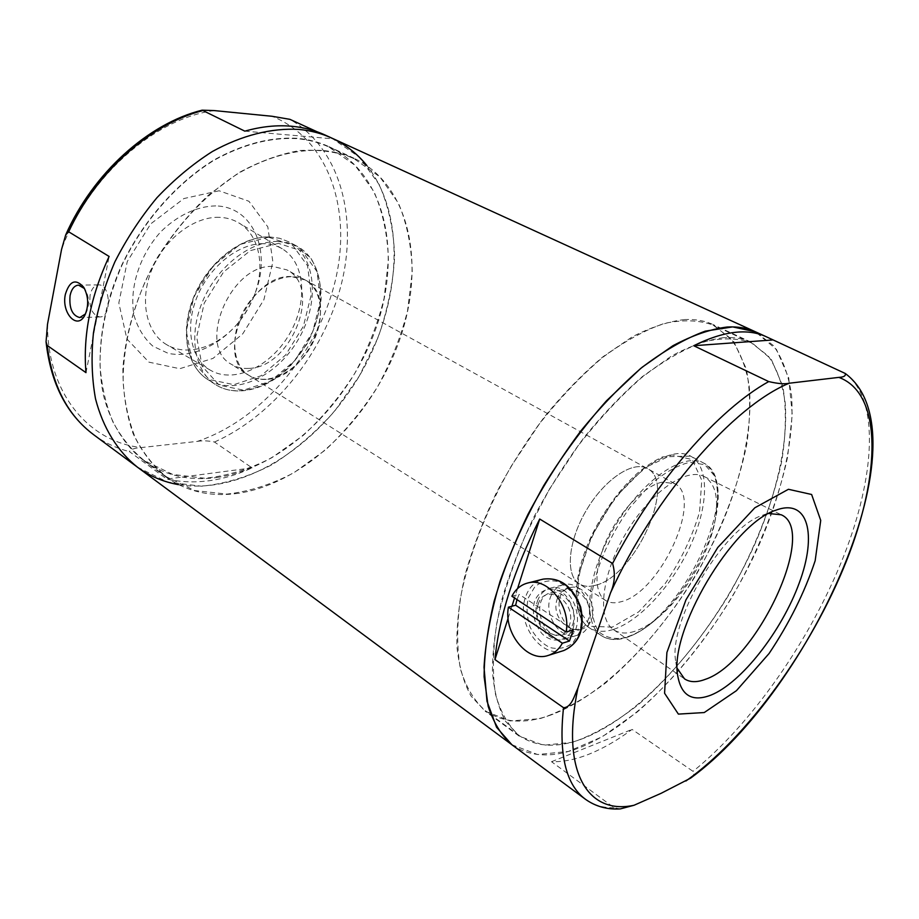 <?xml version="1.0" encoding="UTF-8"?>
<svg xmlns="http://www.w3.org/2000/svg" width="919" height="919" viewBox="0 0 919 919"><rect width="100%" height="100%" fill="white"/><g stroke="black" fill="none" stroke-linecap="round" stroke-linejoin="round"><path stroke-width="0.69" stroke-dasharray="4.59 3.45" d="M684.758 319.548C668.63 321.374 651.123 327.13 632.261 336.813L603.094 356.675C583.22 373.413 563.841 393.252 544.956 416.192C526.759 440.534 510.413 466.37 495.915 493.71C482.808 521.349 472.504 548.517 464.991 575.214C459.236 601.083 456.536 624.748 456.881 646.229C458.926 666.068 463.647 682.668 471.033 696.039L485.163 711.18L510.137 720.944L539.867 718.704C561.348 711.697 583.301 699.761 605.724 682.909C639.05 654.799 670.25 617.304 696.108 574.915C720.691 531.779 738.405 486.346 746.871 443.613C750.754 415.847 750.559 390.897 746.274 368.737L733.833 341.684L713.167 324.602C704.896 320.765 695.419 319.077 684.758 319.548M723.54 337.664C707.641 339.777 690.318 345.889 671.548 355.998L642.415 376.572C622.496 393.837 602.979 414.228 583.887 437.743C565.449 462.659 548.804 489.057 533.939 516.926C520.464 545.07 509.758 572.686 501.82 599.751C495.628 625.931 492.504 649.836 492.435 671.444C494.066 691.341 498.397 707.917 505.439 721.185L519.063 736.05L543.462 745.252L572.767 742.265C594.019 734.718 615.833 722.219 638.2 704.781C671.49 675.81 702.863 637.499 729.112 594.398C754.131 550.573 772.465 504.6 781.701 461.476C786.136 433.492 786.503 408.392 782.804 386.152L771.202 359.122L751.317 342.27C743.276 338.548 734.017 337.009 723.54 337.664M238.653 493.262C211.45 497.271 187.258 491.872 166.086 477.064C152.577 465.818 141.583 451.332 133.094 433.607C126.328 414.216 122.928 392.654 122.882 368.898C125.352 332.264 137.322 293.333 157.528 257.286C172.347 234.035 189.303 213.346 208.383 195.207L238.469 172.921C259.284 161.457 279.824 153.99 300.065 150.509C319.697 149.349 337.71 151.945 354.102 158.298C411.505 185.684 426.117 267.751 398.547 342.844C371.15 418.156 304.993 482.98 238.653 493.262M216.551 477.558C282.88 468.093 348.657 404.417 375.4 329.944C402.327 255.677 386.784 174.208 329.013 146.684C319.123 142.1 308.359 139.286 296.711 138.252C270.335 136.908 242.811 144.099 214.138 159.849C176.793 182.766 143.042 220.905 121.676 265.212C101.607 309.944 95.45 357.204 103.56 395.71C110.877 423.682 124.927 445.841 143.801 460.706C165.087 475.628 189.348 481.246 216.551 477.558M137.459 467.185L167.591 482.084L201.491 486.22C225.212 483.865 248.75 476.685 272.093 464.681C294.781 450.287 315.619 432.458 334.608 411.184L359.283 376.055L378.088 337.468C387.508 310.565 393.022 283.707 394.642 256.906C393.849 230.692 388.726 206.637 379.294 184.753L359.26 157.126L331.621 138.011M511.894 744.746L537.592 754.533L568.424 751.432L602.267 736.728L637.177 712.064C672.099 681.657 704.976 641.508 732.466 596.374C758.669 550.47 777.888 502.302 787.594 457.053L792.27 414.607L788.732 377.927L776.486 349.496L755.452 331.793L773.534 345.67C782.689 358.858 788.686 375.331 791.535 395.055C794.648 436.605 783.057 488.793 760.737 541.153C720.588 632.754 647.102 719.968 580.934 747.181C553.479 758.221 530.47 757.417 511.894 744.746L511.688 744.597M595.007 585.392C588.849 587.011 583.622 586.517 579.326 583.887C565.174 575.512 567.885 541.383 586.322 510.332C604.564 479.178 633.145 460.27 647.344 468.564C677.636 482.659 634.592 577.143 595.007 585.392C588.849 587.011 583.622 586.517 579.326 583.887C565.174 575.512 567.885 541.383 586.322 510.332C604.564 479.178 633.145 460.27 647.344 468.564C677.636 482.659 634.592 577.143 595.007 585.392M266.28 379.363C259.767 379.834 253.954 378.479 248.831 375.308C232.025 365.13 229.716 334.206 244.891 308.727C259.847 283.121 288.038 270.152 305.097 279.916C341.052 297.388 308.715 378.479 266.28 379.363M620.314 808.904L614.168 807.744L551.515 761.713C563.508 762.012 576.374 759.347 590.09 753.741C603.817 748.089 617.809 739.979 632.077 729.41L693.029 771.351C694.546 774.395 693.742 776.658 690.594 778.14M662.415 482.13C645.184 485.255 621.083 509.436 607.62 537.822C594.053 566.207 593.617 593.203 605.621 600.486C609.825 603.048 614.983 603.461 621.083 601.727C660.279 592.801 704.23 497.294 674.569 483.578L662.415 482.13M551.297 714.844C525.312 724.356 503.371 723.012 485.45 710.824C474.273 701.013 465.933 687.067 460.43 668.975C456.823 648.642 456.8 625.138 460.362 598.453C468.345 556.753 486.002 510.527 511.24 466.174L539.108 424.279C559.522 398.432 580.624 376.204 602.416 357.606C624.07 341.558 644.667 330.185 664.207 323.465C682.725 319.502 698.991 320.019 713.006 325.039L730.708 338.456C739.829 351.069 745.964 366.727 749.134 385.44C753.006 424.808 742.805 474.135 722.093 523.474C684.781 609.814 614.708 691.099 551.297 714.844M584.082 738.129C558.35 748.296 536.765 747.492 519.361 735.694C508.529 726.113 500.568 712.294 495.49 694.236C492.331 673.868 492.768 650.215 496.8 623.254C502.992 594.869 512.676 565.242 525.852 534.364L549.619 488.839L577.959 446.014C598.614 419.523 619.865 396.698 641.738 377.537C663.38 360.937 683.897 349.082 703.265 341.971C721.541 337.652 737.497 337.893 751.145 342.707L768.215 355.929C776.877 368.485 782.54 384.142 785.217 402.924C788.134 442.476 777.049 492.239 755.682 542.221C717.257 629.664 646.896 712.742 584.082 738.129M677.303 668.492L675.856 662.139C667.366 622.588 723.667 527.127 762.437 515.341L768.778 513.526M634.615 631.364C626.218 633.995 619.222 633.455 613.628 629.722C596.707 618.82 601.428 574.605 625.736 533.629C649.836 492.538 686.263 466.978 704.023 476.456C715.786 483.474 719.29 499.097 714.522 523.336C707.998 555.444 684.735 594.892 659.773 616.155C651.008 623.691 642.622 628.757 634.615 631.364M573.376 627.574C576.041 615.65 573.387 604.851 565.403 595.19C554.203 584.806 539.281 588.275 534.353 601.979C531.814 613.628 534.399 624.231 542.118 633.788C552.962 644.276 568.137 641.462 573.376 627.574M517.558 588.585L514.56 597.993M511.94 606.218L508.104 618.257M551.515 761.713L632.077 729.41M591.825 618.855C597.603 603.955 583.002 583.37 570.01 587.689C548.746 592.307 561.417 636.178 582.072 629.044C586.667 627.551 589.918 624.15 591.825 618.855M572.686 624.506C578.465 609.389 563.772 588.436 550.722 592.789C529.355 597.407 542.141 641.99 562.887 634.822C567.505 633.317 570.768 629.883 572.686 624.506M511.883 596.236L519.12 594.352L516.972 599.59M538.109 604.438C545.289 581.153 577.362 601.6 569.481 625.023C561.693 648.274 530.389 627.16 538.109 604.438M537.5 601.129C539.855 594.294 544.025 590.009 549.987 588.263C574.329 580.36 589.722 632.881 564.703 639.084C548.609 644.908 530.665 619.463 537.5 601.129M550.286 597.706C552.652 590.928 556.799 586.678 562.761 584.943C587.023 577.075 602.313 629.033 577.385 635.213C561.337 641.014 543.462 615.856 550.286 597.706M557.098 599.303C564.266 576.339 596.167 596.397 588.298 619.475C580.532 642.404 549.39 621.703 557.098 599.303M573.226 629.917L519.12 594.352M197.436 441.373C202.594 440.488 208.28 440.706 214.483 442.028L252.047 467.874C222.835 481.338 194.426 485.071 166.833 479.086L129.372 451.562C130.992 449.253 134.978 447.921 141.342 447.564L197.436 441.373C260.939 419.983 316.4 354.723 334.539 283.741C352.712 212.967 330.312 139.814 272.058 116.276M291.22 276.55C249.118 273.954 213.828 357.445 248.831 375.308C266.602 386.589 295.47 372.838 310.346 347.279C325.521 321.891 323.58 289.979 305.097 279.916L291.22 276.55M248.773 368.393C242.26 368.806 236.424 367.416 231.278 364.234C196.138 346.222 230.853 263.604 273.012 266.464L286.923 269.899C323.051 287.475 291.243 367.83 248.773 368.393M215.758 205.913C197.194 206.132 177.287 215.402 160.584 232.002C139.251 255.631 128.844 289.186 134.151 315.837C137.965 328.416 144.214 338.525 152.899 346.176L168.143 353.333C190.761 358.111 217.252 346.681 236.585 324.786C244.5 315.401 250.657 304.982 255.034 293.506C271.783 252.024 253.678 206.603 215.758 205.913M219.113 190.773L183.892 198.55L150.739 223.857L127.27 261.513L118.827 302.971L126.879 338.962L148.924 362.155L179.733 368.703L213.001 358.399L242.731 333.873L263.891 299.743L272.874 261.892L267.808 226.855L248.934 201.272L219.113 190.773M321.822 150.406C295.527 149.246 268.003 156.735 239.227 172.852C201.72 196.287 167.66 235.08 145.914 279.973C130.739 314.643 123.146 348.473 123.112 381.454C124.536 402.361 128.671 421.293 135.518 438.248C143.755 453.802 154.036 466.645 166.35 476.789L194.805 490.574L226.89 494.089C249.394 491.562 271.76 484.428 294 472.676L325.544 449.873C345.222 431.367 362.546 410.356 377.537 386.842C390.862 362.35 400.868 337.02 407.542 310.863L412.229 272.242C411.735 247.108 407.151 224.098 398.455 203.202L379.846 176.85L353.987 158.665C344.166 154.116 333.448 151.359 321.822 150.406M296.619 138.62C270.289 137.287 242.834 144.467 214.219 160.193C176.942 183.065 143.284 221.134 121.951 265.35C107.098 299.502 99.803 332.896 100.045 365.544C101.641 386.256 105.926 405.038 112.911 421.913C121.274 437.41 131.658 450.253 144.053 460.442L172.634 474.422L204.776 478.248C227.28 475.996 249.635 469.149 271.806 457.731L303.213 435.434C322.764 417.272 339.95 396.583 354.745 373.39C367.887 349.209 377.675 324.177 384.108 298.284L388.415 260.031C387.669 235.103 382.844 212.266 373.918 191.485L354.987 165.248L328.91 147.04C319.019 142.456 308.256 139.654 296.619 138.62M178.424 484.623C242.846 495.307 317.721 446.565 359.214 376.17C400.81 305.855 407.324 216.769 366.865 165.535M317.044 131.75L332.448 138.792L324.844 134.909M219.319 217.332C194.07 216.321 164.122 239.147 151.715 269.945C139.125 300.697 146.351 333.126 166.81 344.763C187.315 357.066 218.033 347.095 237.803 323.339C244.902 314.918 250.427 305.579 254.345 295.286C265.568 266.499 259.422 234.816 238.71 222.846C232.955 219.423 226.488 217.596 219.319 217.332M263.5 243.684C239.055 243.098 209.67 266.119 197.148 296.711C184.455 327.256 190.911 359.145 210.543 370.3C234.081 384.062 270.508 366.612 289.083 334.711C308.026 303.006 305.648 262.719 282.213 248.808C276.688 245.522 270.45 243.822 263.5 243.684M252.047 467.874L166.833 479.086M85.972 372.643L109.12 256.458M244.833 131.153L332.448 138.792M90.085 295.16C88.982 307.727 92.222 314.999 99.803 316.963C111.923 317.446 110.648 283.948 98.551 284.901C94.393 285.304 91.567 288.727 90.085 295.16M85.501 313.907L86.202 312.759C89.591 304.993 89.292 297.296 85.283 289.68L84.491 288.555M614.168 807.744C603.186 807.996 593.617 805.182 585.483 799.3M844.389 372.999C880.379 398.019 875.462 476.364 842.999 557.971C810.202 639.946 752.006 723.816 693.029 771.351M626.804 637.361C615.213 639.934 605.77 637.958 598.487 631.41C592.927 622.22 590.779 609.308 592.043 592.686C596.58 565.851 610.457 534.513 629.894 507.529L650.422 484.531C664.678 472.481 677.877 465.06 690.02 462.246L704.873 464.761L714.488 475.801C718.061 486.909 718.509 500.671 715.844 517.075C708.56 552.882 682.771 596.603 654.937 620.325C645.161 628.734 635.776 634.42 626.804 637.361M625.345 637.361C615.96 640.336 608.079 639.831 601.692 635.845C581.991 624.012 586.793 573.766 614.524 527.024C642.013 480.143 683.702 451.574 703.609 463.038C746.699 483.153 682.679 622.232 625.345 637.361M613.145 629.515C603.714 632.41 595.776 631.835 589.32 627.803C569.412 615.822 573.87 565.713 601.417 519.292C628.722 472.722 670.445 444.52 690.594 456.1C709.663 466.392 708.687 505.473 690.663 545.116C672.731 584.794 639.877 621.141 613.145 629.515M612.307 627.114L590.538 626.321L578.085 608.55L578.2 576.431L591.537 536.351L615.397 497.259L644.357 468.047L671.846 454.848L692.168 459.592L701.783 480.223L699.543 511.94C692.363 536.673 680.841 560.67 664.954 583.944L638.751 611.813L612.307 627.114M563.795 650.537C541.13 658.889 515.915 623.071 525.45 597.316C528.758 587.609 534.663 581.555 543.14 579.131M528.253 597.982L534.915 586.667C541.544 581.486 549.091 579.763 557.58 581.509C565.886 585.46 572.617 592.135 577.798 601.554C581.371 611.87 582.037 621.945 579.774 631.778L572.755 643.128C565.874 648.113 558.212 649.572 549.78 647.493C541.647 643.3 535.134 636.591 530.217 627.367C526.817 617.35 526.162 607.562 528.253 597.982M214.219 110.579C154.449 118.402 87.845 176.953 61.55 249.451M214.483 442.028C273.839 415.583 323.626 352.93 341.018 285.522C358.238 218.297 340.673 148.706 289.899 119.332M93.83 434.836C104.663 442.763 116.506 448.334 129.372 451.562M47.501 324.269C47.351 393.906 89.292 442.05 141.342 447.564M268.543 237.228L240.112 244.408L213.197 265.775L193.817 296.952L186.281 331.035L191.979 360.547L209.176 379.513L233.874 384.67L261.019 375.779L285.625 354.998L303.408 326.268L311.254 294.666L307.555 265.775L292.529 245.132L268.543 237.228M269.52 236.964C242.283 236.183 209.314 261.501 194.725 295.688C179.975 329.829 186.281 365.934 207.545 379.398C234.104 396.652 276.573 376.847 298.009 339.973C319.915 303.373 316.676 256.642 288.715 241.789L279.606 238.285L269.52 236.964M277.894 241.456C250.669 240.755 217.608 266.257 202.927 300.616C188.062 334.93 194.265 371.127 215.483 384.567C241.973 401.775 284.499 381.764 306.038 344.705C328.049 307.922 324.97 261.065 297.067 246.235L287.969 242.754L277.894 241.456M278.503 243.363L250.313 250.623L223.581 271.978L204.259 303.063L196.666 336.997L202.203 366.325L219.159 385.118L243.592 390.173L270.519 381.213L294.976 360.455L312.69 331.805L320.593 300.329L317.032 271.61L302.225 251.128L278.503 243.363M751.317 342.27L713.167 324.602M519.063 736.05L485.163 711.18M354.102 158.298L329.013 146.684M166.086 477.064L143.801 460.706M674.569 483.578L286.923 269.899M605.621 600.486L231.278 364.234M751.145 342.707L713.006 325.039M519.361 735.694L485.45 710.824M675.856 662.139L677.866 676.499M762.437 515.341L775.969 510.183M613.628 629.722L684.483 678.831M704.023 476.456L781.242 514.778M714.522 523.336L715.844 517.075C721.346 489.896 717.279 471.884 703.609 463.038L690.594 456.1L662.588 456.869C654.512 460.637 646.206 466.025 637.66 473.021C619.923 489.092 604.828 509.413 592.387 533.996C571.974 576.11 571.044 616.201 589.32 627.803L601.692 635.845C608.539 640.072 616.798 640.646 626.459 637.545C635.615 634.535 645.115 628.791 654.937 620.325L659.773 616.155M570.01 587.689L550.722 592.789M582.072 629.044L562.887 634.822M564.703 639.084L577.385 635.213M549.987 588.263L562.761 584.943M144.053 460.442L166.35 476.789M328.91 147.04L353.987 158.665M254.345 295.286L255.034 293.506M237.803 323.339L236.585 324.786M282.213 248.808L238.71 222.846M210.543 370.3L166.81 344.763M269.198 236.872L279.433 238.216L288.715 241.789L297.067 246.235L311.196 258.721C317.894 270.278 321.202 283.822 321.122 299.341C318.87 315.631 314.08 330.668 306.728 344.453L289.818 366.624C267.199 389.599 236.275 397.927 215.483 384.567L207.545 379.398C186.006 365.716 179.687 329.565 194.346 295.516C208.866 261.41 241.731 236.114 269.198 236.872M98.551 284.901L78.506 285.12M99.803 316.963L79.804 317.572M85.283 289.68L83.721 287.245M86.202 312.759L84.847 315.24"/><path stroke-width="1.38" d="M366.865 165.535C357.273 153.645 345.533 144.467 331.621 138.011C321.547 133.404 310.611 130.544 298.79 129.418C271.702 127.833 241.892 135.208 212.278 151.566C192.737 164.03 174.3 179.4 156.977 197.677C140.664 217.343 126.638 238.722 114.909 261.789C104.766 285.384 97.609 309.083 93.451 332.896C91.107 356.285 91.785 378.26 95.519 398.835C103.123 428.22 117.77 451.528 137.459 467.185C149.797 476.168 163.444 481.981 178.424 484.623M727.251 327.003C710.651 329.059 692.524 335.309 672.857 345.751L642.301 367.129C621.359 385.13 600.831 406.451 580.716 431.08C561.279 457.214 543.726 484.933 528.034 514.238C513.813 543.83 502.498 572.87 494.1 601.348C487.552 628.895 484.221 654.041 484.118 676.763L488.161 706.286C493.606 722.816 501.521 735.637 511.894 744.746L496.547 727.228L486.967 701.186L484.026 667.263C485.519 641.117 490.861 612.445 500.062 581.256C511.435 549.252 526.024 517.317 543.83 485.439C563.117 454.423 584.013 426.198 606.529 400.753L640.635 368.485C663.369 351.069 684.896 338.629 705.218 331.15L732.673 326.9L755.452 331.793C747.262 328.037 737.865 326.44 727.251 327.003M612.582 563.473C654.592 481.958 718.302 409.369 768.732 381.58C777.888 383.728 784.711 384.268 789.203 383.223L838.863 377.387C843.918 377.123 846.031 375.802 845.193 373.436C927.731 434.365 811.42 690.318 690.594 778.14L661.14 793.304L634.007 805.274L620.314 808.904C607.31 809.731 595.696 806.537 585.483 799.3C565.863 784.906 558.534 754.373 563.519 707.699C571.721 707.492 574.306 695.568 577.902 688.182L610.515 592.881C614.788 583.301 615.477 573.49 612.582 563.473L539.706 519.028C513.928 570.159 499.006 617.005 494.95 659.578L563.519 707.699M845.193 373.436L766.216 336.722C747.457 328.06 723.287 331.07 693.719 345.728L768.732 381.58M710.789 695.178C692.501 702.093 681.53 695.867 677.866 676.499C668.216 632.261 732.535 523.221 775.969 510.183C808.329 497.914 817.29 534.582 799.266 582.933C781.701 631.169 741.507 682.897 710.789 695.178M704.241 712.547L678.383 714.109L664.575 693.248L666.895 652.501L685.93 599.889L717.773 547.494L754.832 507.782L788.433 489.287L811.626 494.491L820.724 520.407L815.164 560.716C804.699 592.261 789.341 623.185 769.088 653.501L736.452 690.663L704.241 712.547M768.778 513.526L781.242 514.778C818.53 530.481 756.038 662.909 705.183 679.382C696.763 682.576 689.859 682.392 684.483 678.831L677.303 668.492M772.247 339.996L693.719 345.728M539.706 519.028L517.558 588.585M514.56 597.993L511.94 606.218M508.104 618.257L494.95 659.578M508.414 607.16L562.371 643.208C558.924 649.4 554.237 653.478 548.287 655.419C527.552 662.955 503.394 633.007 508.414 607.16L515.651 605.23L516.972 599.59M566.093 632.054L511.883 596.236C515.536 589.286 520.74 584.909 527.495 583.071C547.517 576.73 571.285 606.218 566.093 632.054L573.226 629.917L569.504 641.002L515.651 605.23M562.371 643.208L569.504 641.002M317.044 131.75L289.899 119.332L272.058 116.276L214.219 110.579L202.111 110.165L244.833 131.153C261.306 126.5 277.033 124.881 291.989 126.282C303.798 127.419 314.757 130.291 324.844 134.909L331.621 138.011C321.547 133.404 310.611 130.544 298.79 129.418C271.702 127.833 241.892 135.208 212.278 151.566C192.737 164.03 174.3 179.4 156.977 197.677C140.664 217.343 126.638 238.722 114.909 261.789C104.766 285.384 97.609 309.083 93.451 332.896C91.107 356.285 91.785 378.26 95.519 398.835C103.123 428.22 117.77 451.528 137.459 467.185L511.688 744.597M68.672 231.795L65.697 234.919L61.55 249.451L47.501 324.269L46.053 341.822L47.214 345.452L85.972 372.643C82.859 335.274 90.567 296.538 109.12 256.458L68.672 231.795C96.564 171.738 150.475 124.099 202.169 110.751M65.364 294.333C61.171 312.908 77.242 330.53 84.847 315.24C88.959 305.832 88.58 296.492 83.721 287.245C75.726 278.377 69.603 280.732 65.364 294.333M84.491 288.555L78.506 285.12C74.347 285.533 71.544 288.991 70.085 295.504C68.994 308.221 72.233 315.573 79.804 317.572L85.501 313.907M634.007 805.274C588.275 815.187 560.153 772.661 577.902 688.182M838.863 377.387C883.01 393.688 880.586 475.686 846.077 561.9C811.362 648.504 747.526 737.36 685.873 781.035M610.515 592.881C654.477 496.065 733.477 405.98 789.203 383.223M527.495 583.071L543.14 579.131C559.924 577.086 572.284 586.425 580.222 607.137C584.702 628.929 579.223 643.392 563.795 650.537L548.287 655.419M47.214 345.452C52.268 385.681 67.799 415.48 93.83 434.836L137.459 467.185M766.216 336.722L331.621 138.011M585.483 799.3L511.894 744.746M543.14 579.131C560.176 576.983 572.675 586.276 580.659 607.022C585.116 628.837 579.498 643.346 563.795 650.537M202.042 110.188C148.453 123.445 93.083 172.99 65.697 234.919M46.099 342.27C50.821 383.683 66.731 414.538 93.83 434.836"/></g></svg>
